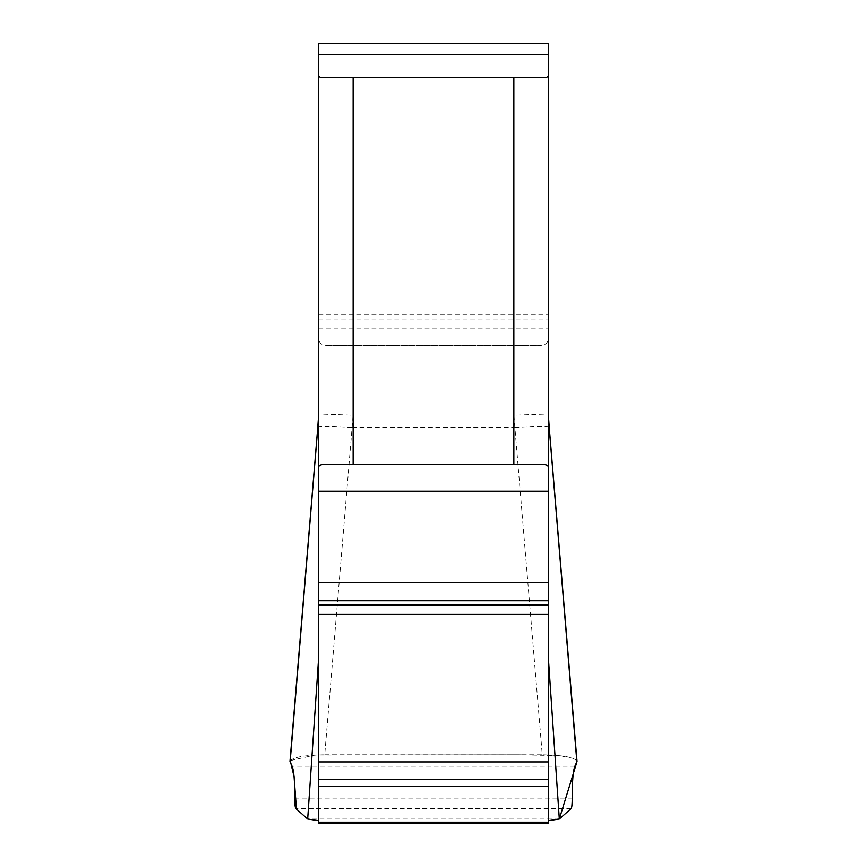 <?xml version="1.0" encoding="UTF-8"?>
<svg xmlns="http://www.w3.org/2000/svg" width="867" height="867" viewBox="0 0 867 867"><rect width="100%" height="100%" fill="white"/><g stroke="black" fill="none" stroke-linecap="round" stroke-linejoin="round"><path stroke-width="0.65" stroke-dasharray="4.33 3.25" d="M318.709 491.264L318.709 823.65L548.291 823.65L548.291 491.264M289.979 761.302C292.352 757.335 303.938 755.168 324.735 754.778L353.151 415.271L318.709 414.058L318.709 336.667C318.449 342.779 321.364 345.695 327.477 345.434L539.523 345.434C545.636 345.695 548.551 342.779 548.291 336.667L548.291 414.058L513.849 415.271L542.265 754.778C563.062 755.168 574.648 757.335 577.021 761.302M352.284 427.572L514.716 427.572M318.709 336.667L318.709 43.35L548.291 43.35L548.291 336.667M548.291 416.734L548.291 414.058M318.709 414.058L318.709 416.734M324.735 754.778L542.265 754.778M351.959 427.561C331.313 426.109 319.934 425.935 317.799 427.041M549.201 427.041C547.066 425.935 535.687 426.109 515.041 427.561M539.523 464.365L327.477 464.365M327.477 345.434L539.523 345.434M320.682 77.521L546.318 77.521M290.228 760.608L315.187 755.038L518.694 754.778L558.727 755.569L572.914 758.278L576.858 762.039M559.313 819.022L307.687 819.022M548.291 823.216L318.709 823.216M353.151 415.271L353.151 345.434M513.849 345.434L513.849 415.271M571.125 808.575L295.875 808.575M572.209 798.106L294.791 798.106M574.908 766.179L292.092 766.179M318.709 328.214L548.291 328.214M318.709 319.132L548.291 319.132M318.709 314.092L548.291 314.092"/><path stroke-width="1.3" d="M318.709 820.713L307.687 819.022L318.709 656.937M577.021 761.302L574.908 766.179C573.109 770.438 572.209 781.08 572.209 798.106C572.209 804.262 571.841 807.751 571.125 808.575L559.313 819.022L548.291 820.713M513.849 77.521L320.682 77.521L318.709 76.361L318.709 467.28C318.785 465.211 321.7 464.235 327.477 464.365L513.849 464.365L513.849 77.521L546.318 77.521L548.291 76.361L548.291 467.28C548.237 465.211 545.31 464.246 539.523 464.365L513.849 464.365M548.291 76.361L548.291 43.35L318.709 43.35L318.709 76.361M548.291 467.28L548.291 823.65L318.709 823.65L318.709 467.28M290.228 760.608L294.065 776.626L296.449 809.084L307.687 819.022L295.875 808.575C295.159 807.751 294.791 804.262 294.791 798.106C294.791 781.08 293.891 770.438 292.092 766.179L290.12 761.985L318.709 416.734L318.709 491.264L548.291 491.264L548.291 416.734L576.88 761.985M576.858 762.039L559.313 819.022L548.291 656.937M290.12 761.985L289.979 761.302M353.151 77.521L353.151 464.365M548.291 582.396L318.709 582.396M548.291 600.777L318.709 600.777M548.291 604.96L318.709 604.96M548.291 614.432L318.709 614.432M548.291 761.92L318.709 761.92M548.291 779.227L318.709 779.227M548.291 786.564L318.709 786.564M548.291 822.198L318.709 822.198M318.709 54.567L548.291 54.567M289.99 761.193L317.81 426.954M318.709 414.058L317.799 427.041M577.01 761.193L549.19 426.954M549.201 427.041L548.291 414.058"/></g></svg>
